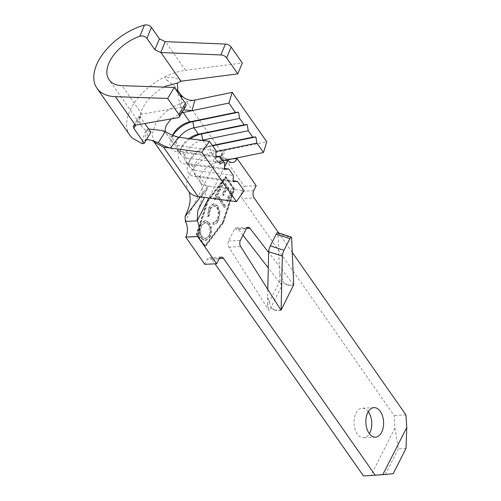 <?xml version="1.0" encoding="UTF-8"?>
<svg xmlns="http://www.w3.org/2000/svg" width="501" height="501" viewBox="0 0 501 501"><rect width="100%" height="100%" fill="white"/><g stroke="black" fill="none" stroke-linecap="round" stroke-linejoin="round"><path stroke-width="0.38" stroke-dasharray="2.5 1.88" d="M368.254 411.716A14.792 8.861 87.1 0 0 362.148 408.234A14.792 8.861 87.1 0 0 354.407 417.922A14.792 8.861 87.1 0 0 357.326 433.991A14.792 8.861 87.1 0 0 363.651 437.774A14.792 8.861 87.1 0 0 369.375 433.697M280.879 310.05L275.375 310.539L281.005 310.251M217.19 194.914L218.887 191.57L218.004 190.305L213.896 198.402L214.779 199.667L216.476 196.323L224.235 207.414L224.949 206.005L217.19 194.914L217.785 194.883L219.482 191.539L218.887 191.57M208.967 222.945L204.865 220.49L200.5 224.047C198.277 228.938 198.465 233.71 201.064 238.376L205.066 240.774L209.524 237.155C211.698 232.307 211.51 227.573 208.967 222.945L209.556 222.914L205.46 220.459L201.095 224.016L200.5 224.047M208.873 207.546L207.439 216.513L208.554 216.088L209.781 208.76L213.551 205.648L216.708 207.583C218.812 211.428 218.924 215.336 217.052 219.306C216.006 221.361 214.647 222.4 212.988 222.425L212.906 224.329L214.046 224.31L212.906 224.329C214.973 224.404 216.657 223.152 217.948 220.553L219.501 212.349L217.359 206.093L213.432 203.725L208.873 207.546L209.462 207.514L208.034 216.482L207.439 216.513M231.562 192.973L223.039 180.792L225.394 177.68L233.466 189.215L222.507 222.35L204.765 245.791L196.693 234.255L207.652 201.12L222.4 181.631L218.63 189.071L219.513 190.336L223.089 183.297L225.744 187.098L222.175 194.137L223.058 195.409L226.634 188.363L229.959 193.117L226.383 200.156L227.272 201.427L231.562 192.973L232.151 192.941L223.628 180.761L225.989 177.648L225.394 177.68M223.039 180.792L223.628 180.761M225.989 177.648L234.061 189.184L223.095 222.319L205.354 245.766L197.281 234.224L208.241 201.089L222.995 181.6L222.4 181.631M208.241 201.089L207.652 201.12M293.699 284.818L268.636 252.448M292.258 252.423L278.65 232.965M253.694 190.668L241.864 191.269A5.179 3.1 87.1 0 0 242.334 198.571L254.164 197.97M406.023 448.42L398.364 448.815L394.938 428.048L394.137 415.523L242.334 198.571M394.938 428.048L370.972 475.286L393.204 473.689M363.482 475.95L370.972 475.286M219.225 258.61L211.679 258.998L215.048 263.802M211.679 258.998A5.179 3.1 87.1 0 0 209.468 257.671A5.179 3.1 87.1 0 0 207.308 259.38L219.137 258.779M204.803 264.328L207.308 259.38M227.88 160.414L216.056 161.015A11.83 7.089 87.1 0 0 220.39 163.119A11.83 7.089 87.1 0 0 225.318 159.212L232.646 158.842M241.864 191.269L244.375 186.322L225.318 159.212M243.01 235.232L238.1 228.894A4.44 2.662 87.1 0 0 236.315 227.905A4.44 2.662 87.1 0 0 234.462 229.37L228.544 241.044A4.44 2.662 87.1 0 0 228.838 247.15L269.181 310.852L282 285.583L268.279 267.866M222.857 222.851L204.771 246.749L196.129 234.393L207.301 200.613L225.387 176.721L234.03 189.071L222.857 222.851L223.452 222.826L205.36 246.724L196.718 234.368L207.89 200.588L225.976 176.69L234.625 189.046L223.452 222.826M256.199 185.721L244.375 186.322M233.084 158.748L225.356 159.143M398.364 448.815L385.545 474.078M405.96 414.922L394.137 415.523M201.12 196.968L209.167 186.109L207.32 186.629L204.464 197.413M227.504 159.894L225.262 158.178L223.822 159.186L220.766 164.084L219.35 163.414L220.064 161.892L221.874 161.053L224.711 150.463L222.194 152.36L222.306 154.333L220.997 155.592L215.01 157.496L216.056 161.015L185.401 221.436M206.807 189.416L198.978 198.972M222.2 153.206L219.745 163.915M221.868 161.059L217.803 161.892A16.27 9.413 -35 0 0 201.145 174.317A16.27 9.413 -35 0 0 200.82 182.978A16.27 9.413 -35 0 0 200.826 182.978A16.27 9.413 -35 0 0 205.748 185.652L244.062 190.768M172.682 135.257A16.27 9.413 -35 0 0 172.814 142.948A16.27 9.413 -35 0 0 177.736 145.622L216.056 150.738M188.915 138.602A16.27 9.413 -35 0 0 181.569 147.081A16.27 9.413 -35 0 0 181.462 155.304A16.27 9.413 -35 0 0 186.385 157.978L224.698 163.094M179.133 137.299A16.27 9.413 -35 0 0 176.966 148.878A16.27 9.413 -35 0 0 181.888 151.552L215.868 156.093M201.803 140.324A16.27 9.413 -35 0 0 187.881 149.523A16.27 9.413 -35 0 0 185.608 161.234A16.27 9.413 -35 0 0 190.53 163.908L224.511 168.449M217.803 161.892L211.234 152.504L210.151 146.33L207.082 146.574A16.27 9.413 -35 0 0 190.211 159.437A16.27 9.413 -35 0 0 190.104 167.66A16.27 9.413 -35 0 0 195.027 170.334L233.341 175.45M216.025 151.515L211.234 152.504A16.27 9.413 -35 0 0 196.787 161.547A16.27 9.413 -35 0 0 194.25 173.59A16.27 9.413 -35 0 0 199.179 176.264L233.159 180.805M202.805 140.462L207.082 146.574L212.374 145.484M188.702 191.451L188.702 191.451A31.062 17.973 145 0 1 189.315 174.918A31.062 17.973 145 0 1 221.123 151.202L266.795 141.808M223.095 160.802L221.874 161.053M190.455 138.808A20.704 11.98 -35 0 0 180.034 150.344A20.704 11.98 -35 0 0 186.165 164.215L224.479 169.332M212.612 145.822L210.151 146.33A20.704 11.98 -35 0 0 188.677 162.7A20.704 11.98 -35 0 0 194.808 176.571L233.128 181.688M172.87 135.345A20.704 11.98 -35 0 0 171.392 137.988A20.704 11.98 -35 0 0 177.523 151.866L215.837 156.982M234.625 189.046L234.03 189.071M225.976 176.69L225.387 176.721M207.89 200.588L207.301 200.613M196.718 234.368L196.129 234.393M205.36 246.724L204.771 246.749M222.995 181.6L219.219 189.04L220.108 190.305L223.678 183.266L226.339 187.067L222.763 194.106L223.653 195.377L227.222 188.332L230.548 193.085L226.978 200.131L227.861 201.396L232.151 192.941M234.061 189.184L233.466 189.215M223.095 222.319L222.507 222.35M197.281 234.224L196.693 234.255M205.354 245.766L204.765 245.791M201.095 224.016C198.872 228.907 199.06 233.685 201.653 238.344L201.064 238.376M201.653 238.344L205.654 240.743L210.119 237.123L209.524 237.155M210.119 237.123C212.292 232.276 212.105 227.542 209.556 222.914M209.261 235.802L205.598 238.877L202.366 236.935C200.312 233.172 200.168 229.308 201.947 225.35L205.598 222.369L208.836 224.316C210.883 228.061 211.021 231.888 209.261 235.802L208.666 235.833L205.009 238.908L201.778 236.967C199.717 233.197 199.58 229.339 201.352 225.381L205.003 222.4L208.247 224.348C210.288 228.093 210.433 231.919 208.666 235.833M202.366 236.935L201.778 236.967M201.947 225.35L201.352 225.381M208.836 224.316L208.247 224.348M208.034 216.482L209.142 216.056L208.554 216.088M209.142 216.056L210.376 208.735L209.781 208.76M210.376 208.735L214.14 205.617L217.296 207.552L216.708 207.583M217.296 207.552C219.4 211.397 219.513 215.305 217.641 219.275L217.052 219.306M217.641 219.275C216.595 221.329 215.242 222.369 213.576 222.394L212.988 222.425M213.576 222.394L213.501 224.298C215.568 224.379 217.246 223.12 218.542 220.521L217.948 220.553M218.542 220.521L220.096 212.324L219.501 212.349M220.096 212.324L217.954 206.061L217.359 206.093M217.954 206.061L214.027 203.694L209.462 207.514M219.482 191.539L218.593 190.274L218.004 190.305M218.593 190.274L214.484 198.371L213.896 198.402M214.484 198.371L215.374 199.636L214.779 199.667M215.374 199.636L217.071 196.292L216.476 196.323M217.071 196.292L224.824 207.383L224.235 207.414M224.824 207.383L225.538 205.974L224.949 206.005M225.538 205.974L217.785 194.883M219.219 189.04L218.63 189.071M220.108 190.305L219.513 190.336M223.678 183.266L223.089 183.297M226.339 187.067L225.744 187.098M222.763 194.106L222.175 194.137M223.653 195.377L223.058 195.409M227.222 188.332L226.634 188.363M230.548 193.085L229.959 193.117M226.978 200.131L226.383 200.156M227.861 201.396L227.272 201.427M181.468 97.419L180.999 108.222L178.456 97.557M164.021 87.093A34.757 20.109 -35 0 0 142.635 108.197A34.757 20.109 -35 0 0 141.952 126.709A34.757 20.109 -35 0 0 143.994 128.951L146.029 130.442L146.06 129.759L148.709 129.02M147.714 129.001L147.1 138.495M146.517 139.46L142.365 141.702L142.303 143.699M129.834 135.189A49.549 28.67 145 0 1 130.811 108.805A49.549 28.67 145 0 1 163.658 77.448L164.898 76.828L166.338 79.603L174.461 86.072L177.824 90.781M145.215 141.626C145.365 137.274 145.804 133.617 146.536 130.642A34.757 20.109 -35 0 0 150.907 132.158M181.832 81.087L175.287 77.962C174.267 77.298 172.269 77.242 169.313 77.799L164.898 76.828C171.931 73.365 178.794 71.192 185.489 70.309L242.309 62.988M146.536 130.642L146.029 130.442M185.934 105.955A5.179 2.574 31 0 1 184.687 106.7L141.082 114.322L139.911 114.936L140.505 117.297L144.858 123.515M275.375 310.539L271.423 308.51L267.622 296.811L267.453 305.541L269.181 310.852M282 285.583L279.984 280.848L279.677 273.051L284.123 283.478L288.194 285.269L293.705 284.988M288.194 285.269L293.718 285.201M267.791 289.378L267.622 296.811M279.677 273.051L277.911 233.422A4.44 1.021 107.9 0 0 277.61 232.633M224.567 166.952L208.817 197.995M205.748 185.652L199.179 176.264L194.808 176.571L195.027 170.334L190.53 163.908L186.165 164.215L186.385 157.978L181.888 151.552L177.523 151.866L177.736 145.622L171.167 136.234A16.27 9.413 145 0 1 166.244 133.56L166.244 133.56A16.27 9.413 145 0 1 165.386 131.65M181.807 112.819L171.242 118.894M171.167 136.234L178.519 137.218M154.133 142.034L152.147 134.631L154.74 125.494A31.062 17.973 -35 0 1 186.541 101.784L194.839 100.075M221.123 151.202L186.541 101.784M185.489 70.309L165.436 41.646M141.996 114.178L122.05 85.677M134.468 125.325L141.082 114.322M184.687 106.7L178.08 117.691M140.505 117.297L135.815 125.1M228.838 247.15L240.668 246.542M228.544 241.044L240.367 240.442M234.462 229.37L246.292 228.769M238.1 228.894L246.461 228.469M279.984 280.848L267.453 305.541M271.423 308.51L277.084 310.338M277.911 233.422L291.613 237.843M284.123 283.478L289.785 285.307M373.978 407.632L362.148 408.234M375.481 437.173L363.651 437.774M220.39 163.119L232.22 162.518M209.468 257.671L221.292 257.069M200.82 182.978L202.041 186.76C202.874 192.296 202.611 198.841 197.757 210.783M223.822 159.186L219.213 164.679L220.766 164.084M222.306 154.333L221.455 160.251C221.636 159.631 220.916 158.742 219.294 157.59L225.262 158.178M220.997 155.592C213.57 158.786 212.693 161.378 213.1 160.683L215.01 157.496M172.814 142.948L166.244 133.56L162.092 130.498M181.462 155.304L176.966 148.878M190.104 167.66L185.608 161.234M200.826 182.978L194.25 173.59M181.569 147.081L180.034 150.344M190.211 159.437L188.677 162.7M172.92 134.725L171.392 137.988M222.194 152.354L219.357 162.925M207.32 186.629L199.285 197.475M204.865 220.49L205.46 220.459M205.066 240.774L205.654 240.743M205.009 238.908L205.598 238.877M205.003 222.4L205.598 222.369M213.551 205.648L214.14 205.617M213.432 203.725L214.027 203.694M141.952 126.709L109.099 79.759M166.338 79.603L167.309 80.63M174.467 86.072C177.016 90.099 178.268 93.38 178.218 95.923L178.218 95.923M142.372 141.702L144.037 135.176L146.067 129.759M133.279 125.976L139.911 114.936M236.315 227.905L248.139 227.304"/><path stroke-width="0.75" d="M369.375 433.697A14.792 8.861 87.1 0 0 368.473 412.016A14.792 8.861 87.1 0 0 368.254 411.716M380.303 411.415A14.792 8.861 87.1 0 0 373.978 407.632A14.792 8.861 87.1 0 0 366.231 417.32A14.792 8.861 87.1 0 0 369.156 433.39A14.792 8.861 87.1 0 0 375.481 437.173A14.792 8.861 87.1 0 0 383.221 427.485A14.792 8.861 87.1 0 0 380.303 411.415M268.636 252.448L249.924 228.287A4.44 2.662 87.1 0 0 248.139 227.304A4.44 2.662 87.1 0 0 246.292 228.769L240.367 240.442A4.44 2.662 87.1 0 0 240.668 246.542L280.879 310.05M181.976 95.985L180.711 94.545L181.468 97.419L181.976 95.985C185.746 99.63 190.029 100.995 194.839 100.075L232.22 92.391L228.901 103.081L191.983 110.671L183.642 109.769M194.87 100.068L192.008 110.665M293.718 285.201L291.613 237.843A4.44 1.021 107.9 0 0 291.306 237.054A4.44 1.021 107.9 0 0 289.922 238.614L283.998 250.287A4.44 1.021 107.9 0 0 282.351 256.099L281.117 310.038L293.699 284.818M292.258 252.423L405.96 414.922L406.768 427.447L382.802 474.685L363.482 475.95L215.048 263.802M278.65 232.965L254.164 197.97A5.179 3.1 -92.9 0 1 253.694 190.668L256.199 185.721L237.148 158.61A11.83 7.089 -92.9 0 1 232.22 162.518A11.83 7.089 -92.9 0 1 227.88 160.414L227.504 159.894M204.464 197.413L197.757 210.783L197.225 220.835A11.83 7.089 -92.9 0 1 197.644 236.472L216.626 263.726L219.137 258.779A5.179 3.1 -92.9 0 1 221.292 257.069A5.179 3.1 -92.9 0 1 223.509 258.397L375.305 475.349M197.644 236.472L185.783 237.142L204.803 264.328L216.626 263.726M185.821 237.073A11.83 7.089 87.1 0 0 185.401 221.436L197.225 220.835L208.817 197.995M268.279 267.866L243.01 235.232M237.18 158.541L233.084 158.748M197.607 236.541L185.783 237.142M406.768 427.447L406.023 448.42L393.204 473.689L382.802 474.685M233.159 180.805L237.493 181.381L244.062 190.768L236.422 201.684L201.12 196.968L199.536 197.225L198.978 198.972L185.107 216.445L185.401 221.436M237.493 181.381L233.128 181.688L233.341 175.45L228.851 169.025L224.479 169.332L224.698 163.094L220.202 156.669L215.837 156.982L216.056 150.738L209.487 141.351L201.84 152.26L170.49 148.077C166.639 147.144 162.568 145.353 158.272 142.704L152.398 140.549L146.517 139.46M236.422 201.684L201.84 152.26M202.805 140.462L201.508 133.974L198.44 134.218L193.943 127.793L192.866 121.618L189.791 121.862L235.47 112.468L228.901 103.081M191.983 110.671L183.222 112.474L189.791 121.862A16.27 9.413 -35 0 0 172.92 134.725A16.27 9.413 -35 0 0 172.682 135.257M212.374 145.484L252.761 137.18L248.264 130.755L247.187 124.58L244.119 124.824L198.44 134.218A16.27 9.413 -35 0 0 188.915 138.602M244.119 124.824L239.622 118.399L193.943 127.793A16.27 9.413 -35 0 0 179.133 137.299M148.709 129.02L162.092 130.498L165.261 131.594C169.877 134.187 174.298 136.059 178.519 137.218L209.487 141.351M215.868 156.093L220.202 156.669M248.264 130.755L202.586 140.148A16.27 9.413 -35 0 0 201.803 140.324M224.511 168.449L228.851 169.025M216.025 151.515L256.913 143.111L263.482 152.498L266.795 141.808L232.22 92.391M239.622 118.399L238.539 112.224L235.47 112.468M256.913 143.111L255.829 136.936L252.761 137.18M263.482 152.498L223.095 160.802M201.108 196.968L198.108 196.567A31.062 17.973 145 0 1 188.702 191.457L188.702 191.457C189.528 192.447 190.017 195.277 190.167 199.943C189.954 204.333 188.27 209.831 185.107 216.445M178.538 137.218L170.509 148.077L163.526 147.144L154.133 142.034L152.285 140.518M247.187 124.58L201.508 133.974A20.704 11.98 -35 0 0 190.455 138.808M212.612 145.822L255.829 136.936M238.539 112.224L192.866 121.618A20.704 11.98 -35 0 0 172.87 135.345M177.98 92.754L177.323 83.078L181.005 81.218L237.812 73.879L226.627 57.891A5.179 3.131 -157.6 0 0 220.872 54.947L160.721 52.53L154.884 49.781L146.899 38.364C145.146 36.247 142.798 35.54 139.86 36.235A34.757 20.109 -35 0 0 109.099 79.759A34.757 20.109 -35 0 0 122.05 85.677L174.267 87.443L167.66 98.44L115.443 96.674A49.549 28.67 145 0 1 96.981 88.239A49.549 28.67 145 0 1 103.312 53.344A49.549 28.67 145 0 1 144.482 25.05C147.363 24.53 149.68 25.319 151.421 27.417L159.406 38.834L165.217 41.639L225.369 44.057A5.179 3.131 22.4 0 1 231.124 47L226.627 57.891M164.021 87.093A34.757 20.109 -35 0 1 165.681 86.21L177.323 83.078M147.1 138.495L147.106 139.535M158.272 142.704L165.261 131.594M96.981 88.239L129.834 135.189A49.549 28.67 145 0 0 132.746 138.382L142.303 143.699L144.275 143.305L133.836 128.388L133.279 125.976L135.389 125.175L115.443 96.674M177.824 90.781L180.711 94.545M144.275 143.305L150.907 132.158L144.858 123.515M237.812 73.879L242.309 62.988L231.124 47M135.389 125.175L178.08 117.691A5.179 2.574 -149 0 0 179.327 116.946A5.179 2.574 -149 0 0 178.838 114.416L185.445 103.419L174.267 87.443M185.445 103.419A5.179 2.574 31 0 1 185.934 105.955L179.327 116.946M178.838 114.416L167.66 98.44M291.306 237.054L277.61 232.633A4.44 1.021 107.9 0 0 276.22 234.199L270.302 245.866A4.44 1.021 107.9 0 0 268.655 251.677L267.791 289.378M227.88 160.414L224.567 166.952M232.646 158.842L237.148 158.61M223.509 258.397L219.225 258.61M165.386 131.65A16.27 9.413 145 0 1 166.564 124.893L171.242 118.894M183.222 112.474L181.807 112.819M198.108 196.567L163.526 147.144M181.005 81.218L160.94 52.536M139.86 36.235L144.482 25.05M135.815 125.1L133.836 128.388M165.217 41.639L160.721 52.53M220.872 54.947L225.369 44.057M154.884 49.781L159.406 38.834M151.421 27.417L146.899 38.364M246.461 228.469L249.924 228.287M268.655 251.677L282.351 256.099M270.302 245.866L283.998 250.287M276.22 234.199L289.922 238.614M188.702 191.457L154.126 142.04"/></g></svg>
